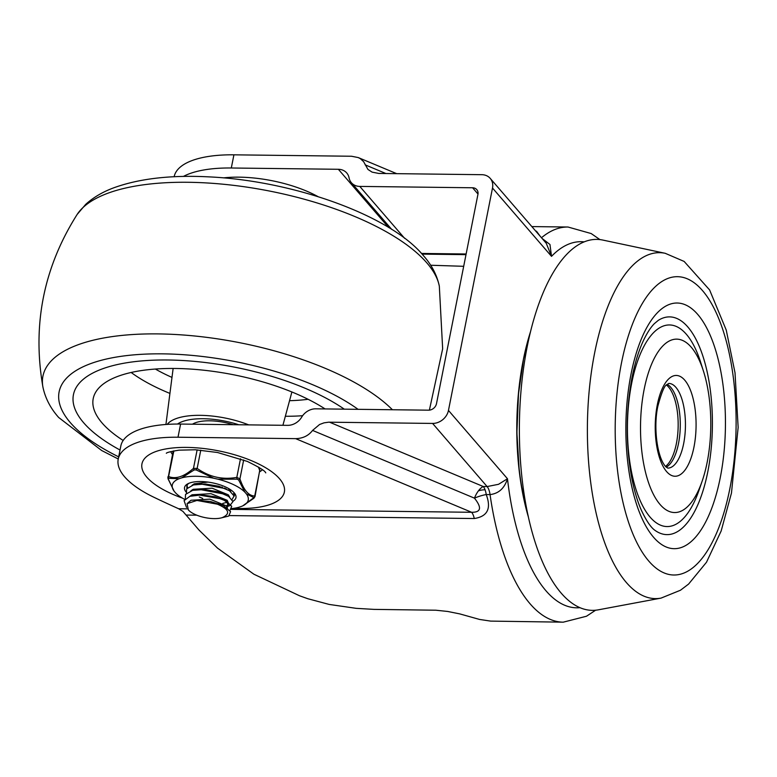 <?xml version="1.0" encoding="UTF-8"?>
<svg xmlns="http://www.w3.org/2000/svg" width="777" height="777" viewBox="0 0 777 777"><rect width="100%" height="100%" fill="white"/><g stroke="black" fill="none" stroke-linecap="round" stroke-linejoin="round"><path stroke-width="1.17" d="M579.982 607.672A183.071 74.174 90.7 0 1 507.478 478.758L448.465 410.421A14.52 12.063 139.2 0 1 442.725 419.687A14.52 12.063 139.2 0 1 432.585 423.426L328.593 422.193L323.96 422.863L319.561 424.504L312.577 430.419C308.576 435.693 302.933 438.442 295.639 438.646L178.001 437.228A96.775 36.83 -168.8 0 0 118.221 459.139A96.775 36.83 -168.8 0 0 154.118 497.367A632.837 240.851 -168.8 0 0 178.652 508.75L182.896 511.373L199.029 530.079L217.55 548.144L253.904 574.222L299.543 595.774L307.828 598.727L329.166 604.428L356.206 608.342L374.009 609.382L435.839 610.217L447.63 611.45L459.702 613.879L479.574 619.444L490.637 621.105L563.238 622.173A197.591 80.05 90.7 0 1 490.054 494.59C498.688 493.58 504.487 488.296 507.478 478.758L498.533 484.304L487.111 486.567L483.265 486.519A14.52 6.333 -67.3 0 0 478.428 490.85A14.52 6.333 -67.3 0 0 477.088 492.812A14.52 6.333 -67.3 0 0 474.456 498.154C482.022 507.663 481.08 512.383 471.629 512.286L231.216 509.382M174.145 176.748L174.135 176.748A96.775 36.83 -168.8 0 1 233.916 154.827L351.554 156.245L358.236 157.566L360.353 158.663L363.626 161.684L367.958 169.444L372.086 172.125L378.768 173.446L481.837 174.689A14.52 12.063 139.2 0 1 490.209 178.37A14.52 12.063 139.2 0 1 490.452 178.661A14.52 12.063 139.2 0 1 492.501 188.015L551.515 256.352L549.961 244.493L542.093 238.442M490.209 178.37L546.25 243.269L551.515 256.352A183.071 74.174 90.7 0 1 584.119 241.88M118.221 459.139L120.833 445.969A96.775 36.83 11.2 0 1 180.604 424.057L287.665 425.349A14.52 12.063 -40.8 0 0 301.709 417.084A14.52 12.063 139.2 0 1 305.604 412.568A14.52 12.063 139.2 0 1 315.753 408.819L428.554 410.178A7.255 6.031 -40.8 0 0 433.624 408.313A7.255 6.031 -40.8 0 0 436.489 403.681L477.923 194.444A7.255 6.031 -40.8 0 0 476.903 189.763A7.255 6.031 -40.8 0 0 476.777 189.617A7.255 6.031 -40.8 0 0 472.591 187.772L477.991 194.027M430.662 265.239L463.694 266.307M404.652 238.364L359.79 186.412A14.52 12.063 139.2 0 1 351.408 182.731A14.52 12.063 139.2 0 1 351.165 182.44A14.52 12.063 139.2 0 1 349.077 177.855A14.52 12.063 -40.8 0 0 346.746 172.97A14.52 12.063 -40.8 0 0 338.364 169.289L388.636 227.496M523.377 360.256L523.232 360.256A153.234 62.082 90.7 0 0 528.409 517.084M528.35 516.812L521.153 484.479L519.211 470.367L516.89 432.711L518.512 393.842L523.368 360.275A153.234 62.082 90.7 0 0 527.855 514.529M530.506 331.701A153.234 62.082 90.7 0 0 523.232 360.256L530.4 332.167M540.17 236.208L536.431 231.148M229.419 515.578L474.261 518.531A14.52 5.886 90.7 0 0 473.154 514.869A14.52 5.886 90.7 0 0 471.629 512.286L295.639 438.646M317.948 196.591A75 28.545 -168.8 0 0 239.219 177.156A75 28.545 -168.8 0 0 223.485 177.884M172.309 454.254A48.388 18.415 11.2 0 1 170.746 451.622M262.403 469.774A48.388 18.415 11.2 0 1 259.955 471.61M233.916 154.827L231.303 167.997A96.775 36.83 -168.8 0 0 183.391 176.437M474.261 518.531C487.519 516.501 491.501 508.508 486.217 494.551A14.52 3.623 -17.8 0 0 474.456 498.154L312.577 430.419M448.465 410.421L492.501 188.015M231.303 167.997L338.364 169.289M359.79 186.412L472.591 187.772M702.233 480.914L699.183 489.792A100.816 40.841 -89.3 0 1 645.687 511.101A100.816 40.841 -89.3 0 1 631.652 383.352A100.816 40.841 -89.3 0 1 700.718 362.5L703.554 371.445A86.694 35.12 90.7 0 0 644.152 389.374A86.694 35.12 90.7 0 0 656.215 499.242A86.694 35.12 90.7 0 0 702.233 480.914A86.694 35.12 90.7 0 0 707.157 462.325A86.694 35.12 90.7 0 0 703.554 371.445M658.265 320.377A108.877 44.114 -89.3 0 1 702.864 356.031A108.877 44.114 -89.3 0 1 707.837 471.571A108.877 44.114 -89.3 0 1 655.73 530.876C654.778 530.118 649.514 527.816 641.171 509.819C637.286 500.854 634.129 490.122 631.691 477.622C625.66 444.386 625.796 410.887 632.099 377.127C635.227 361.616 639.345 348.727 644.454 338.461C647.872 331.73 651.194 326.777 654.419 323.591L658.265 320.377M665.219 253.302L602.845 240.074A185.489 75.155 90.7 0 0 527.165 346.833A185.489 75.155 90.7 0 0 598.377 609.819L661.062 598.105L680.467 590.238L688.587 584.081L706.507 562.227L721.153 531.002L731.468 493.036L738.15 427.418L735.013 372.746L726.242 330.07L709.605 289.938L684.148 261.441L665.219 253.302A172.98 70.076 90.7 0 0 594.648 352.865A172.98 70.076 90.7 0 0 661.062 598.105M666.491 385.052A42.589 17.249 -89.3 0 1 676.378 443.589A42.589 17.249 -89.3 0 1 665.51 466.423M344.298 409.168A153.234 58.314 -168.8 0 0 181.459 360.441A153.234 58.314 -168.8 0 0 73.436 394.697A153.234 58.314 -168.8 0 0 83.663 422.766A153.234 58.314 -168.8 0 0 120.027 450.019A153.234 58.314 -168.8 0 1 83.663 422.766A153.234 58.314 -168.8 0 1 73.436 394.697A153.234 58.314 -168.8 0 1 181.459 360.441A153.234 58.314 -168.8 0 1 344.298 409.168M248.689 424.873A56.459 21.484 -168.8 0 0 167.22 424.388M325.087 408.935A133.071 50.641 -168.8 0 0 185.713 368.793A133.071 50.641 -168.8 0 0 93.444 397.591A133.071 50.641 -168.8 0 0 102.098 422.989A133.071 50.641 -168.8 0 0 123.174 440.472M233.207 424.689A33.061 12.587 -168.8 0 0 192.473 424.193M238.753 424.757A48.388 18.415 -168.8 0 0 177.525 424.038M196.911 500.446L187.082 503.651L188.335 509.887A20.163 7.673 -168.8 0 0 222.319 517.599C232.245 513.043 228.234 507.663 210.285 501.456L196.911 500.446L222.212 505.069M227.506 508.1L226.136 505.798L209.887 499.155L190.996 500.262L187.879 502.933M198.562 494.939L222.309 499.077L226.865 502.136L228.273 505.419L227.137 507.109M228.584 503.583L227.224 500.31L210.975 493.667L192.084 494.774L189.792 496.328M226.311 505.982L228.253 504.409M199.631 489.452L224.398 494.104M229.671 497.115L228.312 494.823L212.063 488.179L193.172 489.287L190.88 490.85M199.291 496.969L202.71 498.465M227.039 502.321L222.824 503.399M219.046 503.593L218.405 503.583M200.719 483.964L225.476 488.616M230.759 491.637L228.234 488.325M208.013 482.09L194.26 483.799L191.968 485.363M220.124 498.106L219.493 498.096M222.3 487.13L221.668 487.121M233.187 494.046L234.149 493.278M187.043 485.499L187.5 487.839M232.1 499.533L234.052 495.959L229.497 490.753L218.832 486.237L205.419 484.013L193.444 484.926L186.665 488.859L186.412 493.327M227.904 506.303L229.817 505.642L232.983 501.592L228.642 496.386L218.123 491.831L204.73 489.52L192.657 490.336L185.509 494.444L185.334 498.815M229.934 510.499L231.701 506.293L226.194 501.039L214.879 496.736L201.34 494.91L189.86 496.309L184.071 500.641L186.499 507.449M220.882 518.006L228.739 516.064L230.575 511.654L223.349 505.604L210.285 501.456M258.43 467.074L259.741 470.58L254.71 496.008C248.669 495.872 243.745 490.161 239.928 478.865L236.81 477.379C222.475 479.963 209.256 476.981 197.154 468.405L193.473 468.366C184.062 476.68 175.777 479.399 168.599 476.534L167.832 476.932L168.026 477.981M173.057 452.554L172.785 451.923L173.64 451.107A2.02 1.117 -130.8 0 1 173.63 450.961M231.701 508.556A38.714 14.734 -168.8 0 0 238.753 507.303L241.404 506.429A38.714 14.734 -168.8 0 0 242.774 505.846A38.714 14.734 -168.8 0 0 247.941 501.087A38.714 14.734 -168.8 0 0 246.396 493.919L253.914 497.63L242.88 505.788M179.118 478.71A38.714 14.734 -168.8 0 0 172.581 484.052A38.714 14.734 -168.8 0 0 174.135 491.219L168.279 479.079L168.58 478.331L179.118 478.71L181.769 477.836L194.24 469.9L196.144 469.92L213.675 478.224L217.9 479.186L237.053 479.176L238.665 479.943L244.813 492.094L246.396 493.919M187.121 488.247A24.194 9.207 11.2 0 1 186.888 486.043A24.194 9.207 11.2 0 1 188.782 483.343M232.915 501.223A26.214 9.975 -168.8 0 0 234.499 493.181A26.214 9.975 -168.8 0 0 200.748 481.546A26.214 9.975 -168.8 0 0 187.626 483.906A26.214 9.975 -168.8 0 0 186.004 491.928M233.634 492.22A24.194 9.207 11.2 0 1 234.363 495.444A24.194 9.207 11.2 0 1 234.081 496.27M244.813 492.094A38.714 14.734 -168.8 0 0 217.9 479.186M213.675 478.224A38.714 14.734 -168.8 0 0 181.769 477.836M184.79 499.417A38.714 14.734 -168.8 0 1 175.709 493.045L174.135 491.219L167.968 478.671A2.02 1.233 160.7 0 0 168.279 479.079L168.58 478.331A2.02 1.719 109.9 0 1 168.599 476.534L173.854 450.922M242.774 505.846L253.894 498.232A2.02 1.117 -130.8 0 1 253.623 498.378L253.914 497.63A2.02 1.845 93.6 0 0 254.71 496.008M243.677 459.935L239.928 478.865A2.02 1.233 160.7 0 1 238.665 479.943M240.501 458.751L236.81 477.379L237.053 479.176M200.777 450.145L197.154 468.405L196.144 469.92M197.135 449.883L193.473 468.366A2.02 1.117 49.2 0 0 194.24 469.9M259.741 470.58L259.936 471.629L259.741 470.58A2.02 1.233 -19.3 0 0 259.8 469.891L255.021 496.542L253.894 498.232M432.585 423.426L487.111 486.567A14.52 5.886 90.7 0 1 488.908 489.85A14.52 5.886 90.7 0 1 490.054 494.59L486.217 494.551A14.52 5.886 90.7 0 0 485.071 489.801A14.52 5.886 90.7 0 0 483.265 486.519L329.516 422.183M485.071 489.801A14.52 9.091 -20.1 0 0 478.428 490.85M599.902 239.588L591.19 233.556L568.006 227.02A197.591 80.05 90.7 0 0 541.491 237.743M187.374 508.857L178.652 508.75M233.858 508.304A72.582 27.622 -168.8 0 0 239.53 508.479A72.582 27.622 -168.8 0 0 279.516 478.739A72.582 27.622 -168.8 0 0 186.791 447.406A72.582 27.622 -168.8 0 0 146.804 477.136A72.582 27.622 -168.8 0 0 182.459 498.125M180.604 424.057L178.001 437.228M186.49 515.064L196.795 515.18M365.161 164.85L385.916 173.533M466.132 253.992L421.455 253.448M720.289 477.534A122.844 49.767 90.7 0 0 697.717 314.413A122.844 49.767 90.7 0 0 631.021 374.174A122.844 49.767 90.7 0 0 653.593 537.286A122.844 49.767 90.7 0 0 720.289 477.534M657.342 404.642A50.408 20.425 90.7 0 0 666.598 471.581A50.408 20.425 90.7 0 0 693.968 447.057A50.408 20.425 90.7 0 0 684.712 380.128A50.408 20.425 90.7 0 0 657.342 404.642M683.663 443.58A42.337 17.152 -89.3 0 1 667.773 468.104L665.802 466.734C657.206 457.876 653.166 427.301 657.876 406.118C661.548 392.482 664.529 385.343 666.821 384.712L668.793 383.42A42.337 17.152 -89.3 0 1 683.663 443.58M729.856 488.607A149.174 60.431 -89.3 0 1 648.863 561.169A149.174 60.431 -89.3 0 1 621.454 363.092A149.174 60.431 -89.3 0 1 702.447 290.53A149.174 60.431 -89.3 0 1 729.856 488.607M666.219 467.142A42.337 17.152 90.7 0 0 678.506 443.512A42.337 17.152 90.7 0 0 667.22 384.353M392.404 409.741A186.762 71.076 -168.8 0 0 179.264 334.722A186.762 71.076 -168.8 0 0 42.939 387.16C45.289 398.232 50.534 408.343 58.683 417.492L101.632 450.495L118.25 458.993M358.09 409.333A167.832 63.879 -168.8 0 0 144.697 354.147A167.832 63.879 -168.8 0 0 70.319 422.61A167.832 63.879 -168.8 0 0 118.677 456.857M77.137 214.462L85.693 204.37C93.357 197.416 102.681 191.909 113.685 187.84C139.248 178.555 171.008 174.893 208.955 176.874C294.007 180.759 391.064 215.831 423.582 255.837C431.73 264.996 436.975 275.107 439.326 286.179A186.762 71.076 -168.8 0 0 426.874 262.917A186.762 71.076 -168.8 0 0 242.259 186.47A186.762 71.076 -168.8 0 0 77.137 214.462C43.522 267.628 32.129 325.194 42.939 387.16M155.351 369.046A117.531 44.726 -168.8 0 0 171.979 377.408M289.539 400.689A117.531 44.726 -168.8 0 0 308.1 399.291M131.148 372.474A129.613 49.33 -168.8 0 0 169.92 393.415M285.344 416.268A129.613 49.33 -168.8 0 0 302.612 415.714M595.629 610.207L586.489 616.239L563.238 622.173M422.057 254.118L466.006 254.652M568.006 227.02L531.856 226.583M265.783 472.872L265.549 472.61C265.044 470.852 258.964 467.123 247.309 461.412L217.521 452.496L195.28 449.776L179.001 450.165C170.872 451.486 166.647 452.525 166.327 453.282M358.236 157.566L396.697 173.66M351.408 182.731L391.715 229.409M439.326 286.179L442.657 348.815L429.39 410.139M165.928 424.475L173.135 368.463M282.915 425.291L291.89 391.977M228.632 503.593L228.273 505.419M226.602 489.141L224.485 488.102M199.514 484.022L201.865 483.877M225.524 494.628L223.397 493.589M198.426 489.51L200.777 489.364M224.436 500.116L222.309 499.077M197.329 494.998L199.679 494.842M223.349 505.604L221.222 504.564M173.184 451.048L167.968 478.671M258.867 467.346L259.8 469.891"/></g></svg>
